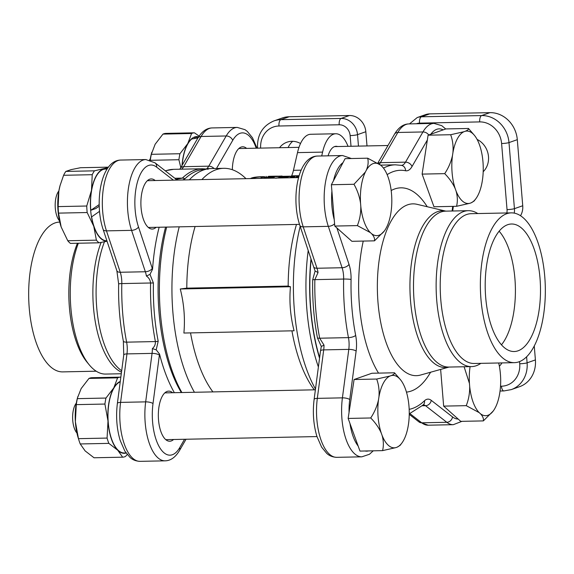 <?xml version="1.0" encoding="UTF-8"?>
<svg xmlns="http://www.w3.org/2000/svg" width="574" height="574" viewBox="0 0 574 574"><rect width="100%" height="100%" fill="white"/><g stroke="black" fill="none" stroke-linecap="round" stroke-linejoin="round"><path stroke-width="0.86" d="M291.922 330.832A114.183 49.472 88.8 0 0 314.301 389.825M190.539 332.898A114.183 49.472 88.8 0 0 212.918 391.899M195.11 226.508A114.183 49.472 88.8 0 0 186.794 288.148L288.177 286.082L290.458 286.735L180.272 288.987C183.996 303.617 185.208 318.305 183.895 333.035L294.082 330.789C290.351 316.159 289.145 301.472 290.458 286.735M296.485 224.441A114.183 49.472 88.8 0 0 288.177 286.082M483.186 171.748L483.645 171.267A19.494 17.392 -109.4 0 0 477.116 139.439M520.532 215.716A16.711 14.91 -109.4 0 0 522.735 205.743L517.303 139.669A27.846 24.847 -109.4 0 0 489.945 112.648L429.718 113.874A16.711 14.91 -109.4 0 0 425.535 114.635L417.233 117.548A16.711 14.91 70.6 0 1 421.416 116.795L481.636 115.568L489.945 112.648M499.373 366.226A19.494 17.392 -109.4 0 0 501.927 362.919M367.001 145.94L365.832 131.726A16.711 14.91 -109.4 0 0 349.415 115.517L289.188 116.744A27.846 24.847 -109.4 0 0 282.221 118L273.913 120.92A27.846 24.847 70.6 0 1 280.887 119.665L289.188 116.744M300.532 143.507A19.494 17.392 -109.4 0 0 287.022 142.187A19.494 17.392 -109.4 0 0 279.538 147.719M245.988 178.672A125.319 54.3 88.8 0 0 223.717 168.318L211.167 168.577A125.319 54.3 88.8 0 0 203.54 169.983A125.319 54.3 88.8 0 0 189.334 179.834M166.668 227.089A125.319 54.3 88.8 0 0 181.879 392.53M223.717 168.318A125.319 54.3 88.8 0 0 201.883 179.576M179.217 226.838A125.319 54.3 88.8 0 0 194.428 392.272M180.272 288.987L186.794 288.148M300.173 226.35A125.319 54.3 88.8 0 0 315.478 389.072M318.391 366.965A125.319 54.3 -91.2 0 1 308.202 250.479M181.341 392.544A122.535 53.088 -91.2 0 1 165.599 227.11M310.993 258.874A122.535 53.088 88.8 0 0 319.546 358.183M526.609 356.784L527.104 362.833A27.846 24.847 70.6 0 1 511.247 389.617L519.549 386.697A27.846 24.847 -109.4 0 0 535.406 359.912L534.258 345.943M288.134 147.547A19.494 17.392 70.6 0 1 292.711 141.312M291.413 176.283A22.278 9.65 88.8 0 0 293.45 170.32L301.149 170.162M348.031 146.327A36.205 15.685 88.8 0 0 335.804 133.764L310.706 134.273A36.205 15.685 88.8 0 0 297.504 152.619L293.45 170.32M328.077 155.827A23.67 10.253 -91.2 0 1 334.613 146.557A23.67 10.253 -91.2 0 1 336.055 146.291A23.67 10.253 -91.2 0 1 337.634 146.535M335.804 133.764A36.205 15.685 88.8 0 0 322.595 152.11L321.713 155.956M268.453 176.318L276.273 176.161L268.453 176.318M277.802 176.175L276.273 176.161M290.085 176.196L276.503 176.433M276.496 176.247L282.085 176.039M291.814 176.311L290.451 176.218M291.822 176.935L291.807 175.845L299.119 175.694A116.407 50.433 88.8 0 0 297.806 175.78L297.813 175.996M299.097 175.752L297.806 175.78M250.343 178.586L251.247 178.155C253.242 177.316 256.808 176.835 261.931 176.713C265.253 176.641 265.913 176.871 263.925 177.395L263.99 178.177M265.102 177.732L265.052 176.907L261.665 177.445L261.722 178.177M262.612 177.022L261.665 177.445C263.136 177.079 262.906 176.9 260.983 176.907L261.055 178.191M260.983 176.907C257.475 177.057 255.086 177.445 253.808 178.069L253.852 178.514M253.808 178.069L252.811 178.536M259.139 178.406L261.974 178.349M261.959 178.17L261.479 178.356M263.681 178.313A116.407 50.433 88.8 0 1 269.228 176.584L280.019 176.362A116.407 50.433 88.8 0 0 279.064 176.555L270.641 176.727L270.684 177.481M270.641 176.727A116.407 50.433 88.8 0 0 267.857 177.538L274.228 177.409L274.286 178.098M274.228 177.409A116.407 50.433 88.8 0 0 273.289 177.768L273.317 178.119M273.289 177.768L266.953 178.249M266.917 177.897A116.407 50.433 88.8 0 0 266.049 178.263M280.019 176.362L280.04 176.885M279.064 176.555L279.122 177.502M285.206 177.875L285.228 177.811C284.087 177.352 281.87 177.416 278.569 178.012M275.864 178.263L285.17 176.268L290.939 176.34L285.795 177.258L287.337 177.832M282.236 176.756L281.913 176.935C284.209 177.237 286.462 177.079 288.65 176.462L282.257 177.086M298.681 177.187L297.239 177.631M293.199 177.71L294.835 176.684M294.828 176.591A116.407 50.433 88.8 0 0 291.728 177.739M298.444 176.785L298.401 175.988L295.223 176.053A116.407 50.433 88.8 0 0 289.676 177.782M298.401 175.988L295.058 177.696M295.345 177.667L298.824 176.692M311.144 259.319A122.104 52.901 88.8 0 0 319.618 357.667M315.104 271.007L318.046 272.535L314.868 279.638A125.319 54.3 88.8 0 0 319.689 338.215L324.009 345.118A16.711 7.24 -91.2 0 1 323.707 349.882L317.322 398.363L342.413 397.854L348.798 349.372L323.707 349.882A5.568 1.665 7.5 0 0 320.5 350.958L321.311 346.466L317.472 337.986A124.572 53.97 -91.2 0 1 312.687 279.76L315.104 271.007L313.605 266.723A5.568 2.92 -18.4 0 0 316.992 268.245L342.09 267.735L328.314 226.343A44.557 19.308 -91.2 0 1 325.896 180.071A44.557 19.308 -91.2 0 1 342.57 155.532L317.472 156.049A44.557 19.308 88.8 0 0 300.798 180.58A44.557 19.308 88.8 0 0 303.223 226.852L328.314 226.343A5.568 2.92 -18.4 0 0 334.585 223.788M501.461 344.823A63.771 27.631 88.8 0 0 515.38 287.71A63.771 27.631 88.8 0 0 499.143 231.214M497.306 339.098A63.771 27.631 88.8 0 0 514.153 351.525A63.771 27.631 88.8 0 0 540.471 287.201A63.771 27.631 88.8 0 0 511.549 224.004A63.771 27.631 88.8 0 0 486.228 268.123A63.771 27.631 88.8 0 0 497.306 339.098M485.977 243.326A74.914 32.46 -91.2 0 1 511.319 212.868A74.914 32.46 -91.2 0 1 545.3 287.1A74.914 32.46 -91.2 0 1 514.376 362.66A74.914 32.46 -91.2 0 1 484.506 321.842A74.914 32.46 -91.2 0 1 485.977 243.326M480.84 363.349A77.978 33.787 -91.2 0 1 471.527 366.599A77.978 33.787 -91.2 0 1 450.934 351.403A77.978 33.787 -91.2 0 1 441.973 242.386A77.978 33.787 -91.2 0 1 468.348 210.68A77.978 33.787 -91.2 0 1 477.783 213.55M514.376 362.66L474.224 363.486A74.914 32.46 -91.2 0 1 444.355 322.66A74.914 32.46 -91.2 0 1 445.826 244.151A74.914 32.46 -91.2 0 1 471.168 213.686L511.319 212.868M321.311 346.466L324.009 345.118M205.248 169.445A124.572 53.97 88.8 0 0 184.979 178.751L182.74 179.963M173.355 180.157L156.616 167.113A38.989 16.89 88.8 0 0 137.774 180.867A38.989 16.89 88.8 0 0 138.492 226.974L152.261 268.367A22.278 9.65 -91.2 0 1 152.548 269.271A125.319 54.3 -91.2 0 1 159.142 227.247M152.548 269.271L149.993 274.379L153.409 283.011A124.572 53.97 88.8 0 0 158.194 341.236L156.2 349.831L159.522 354.036A22.278 9.65 -91.2 0 1 159.393 355.091L153.007 403.565A38.989 16.89 88.8 0 0 159.701 447.569A38.989 16.89 88.8 0 0 179.684 447.677L184.541 439.275M174.353 392.681A125.319 54.3 -91.2 0 1 159.522 354.036M59.768 222.081L59.624 222.088A74.914 32.46 88.8 0 0 28.7 297.648A74.914 32.46 88.8 0 0 62.681 371.887L96.217 371.199M78.358 243.225A77.978 33.787 88.8 0 0 89.221 364.806A77.978 33.787 88.8 0 0 105.652 374.069L121.286 373.753M77.454 243.247A74.914 32.46 88.8 0 0 87.04 362.158L89.221 364.806M155.181 180.53A25.062 10.863 88.8 0 0 151.249 178.937A25.062 10.863 88.8 0 0 142.768 189.126A25.062 10.863 88.8 0 0 142.273 215.393A25.062 10.863 88.8 0 0 152.268 229.055A25.062 10.863 88.8 0 0 156.135 227.304M246.612 148.393A25.062 10.863 88.8 0 0 242.68 146.8A25.062 10.863 88.8 0 0 232.334 169.725M172.623 392.716A25.062 10.863 88.8 0 0 168.691 391.131A25.062 10.863 88.8 0 0 158.74 408.466A25.062 10.863 88.8 0 0 163.095 436.362A25.062 10.863 88.8 0 0 169.717 441.248A25.062 10.863 88.8 0 0 173.578 439.497M175.852 179.418L182.338 178.112A125.319 54.3 -91.2 0 1 202.292 168.756L173.527 169.344A125.319 54.3 88.8 0 0 165.42 170.923M207.573 169.244C208.534 169.38 208.319 169.115 206.934 168.433A16.711 7.24 88.8 0 0 208.757 166.173L226.192 135.973L201.101 136.483L183.658 166.682L208.757 166.173A5.568 4.083 -150 0 1 214.023 168.519M186.026 439.239L179.49 450.568C175.422 457.306 170.622 460.735 165.09 460.836A44.557 19.308 -91.2 0 1 145.674 401.865L152.06 353.39A16.711 7.24 88.8 0 0 152.368 348.619C154.55 346.689 155.554 344.343 155.389 341.566A125.319 54.3 -91.2 0 1 150.575 282.996C150.273 280.069 148.881 277.751 146.399 276.037L149.993 274.379M209.668 168.656L206.934 168.433M152.368 348.619L156.2 349.831M177.775 180.064L176.505 179.497M498.684 362.983A36.234 15.699 -91.2 0 1 500.277 372.576L500.521 375.532A36.234 15.699 -91.2 0 1 495.728 406.822L494.745 408.695A36.234 15.699 -91.2 0 1 493.174 411.084A36.234 15.699 -91.2 0 1 480.431 413.725C482.806 416.236 483.782 418.633 483.358 420.9L460.771 421.366L443.652 406.119L440.631 369.419M483.358 420.9L493.174 411.084M466.239 405.66L479.204 412.634A36.234 15.699 -91.2 0 1 469.676 386.374C469.805 393.147 468.657 399.576 466.239 405.66L443.652 406.119M480.431 413.725L479.204 412.634M464.101 366.757L469.439 383.41A36.234 15.699 -91.2 0 1 470.084 366.635M469.676 386.374L469.439 383.41M127.241 454.536L125.462 456.481A40.044 17.349 88.8 0 1 122.649 457.184L117.749 450.238L108.845 443.372L80.224 443.953L85.124 450.906L94.028 457.772L122.649 457.184M77.813 396.62L77.339 398.643L105.96 398.055L113.781 387.909L117.598 377.843L88.977 378.424L81.156 388.576L77.44 398.004A36.205 15.685 88.8 0 0 75.373 421.689L78.459 438.665L107.08 438.084L107.998 421.029L104.92 404.053L76.292 404.634L75.373 421.689A36.205 15.685 88.8 0 0 78.258 438.098L78.918 440.215A40.044 17.349 -91.2 0 1 78.459 438.665M88.977 378.424A40.044 17.349 -91.2 0 1 91.79 377.721L120.411 377.132A40.044 17.349 88.8 0 0 117.598 377.843M76.292 404.634A40.044 17.349 -91.2 0 1 77.339 398.643M80.224 443.953A40.044 17.349 -91.2 0 1 78.918 440.215M126.101 453.029A36.205 15.685 -91.2 0 1 117.749 450.238A36.205 15.685 -91.2 0 1 107.998 421.029A36.205 15.685 -91.2 0 1 113.781 387.909A36.205 15.685 -91.2 0 1 120.275 381.452M105.96 398.055A40.044 17.349 88.8 0 0 104.92 404.053M107.08 438.084A40.044 17.349 88.8 0 0 108.845 443.372M61.16 226.974L67.768 240.743L96.389 240.162L93.777 226.307L87.169 212.531L58.548 213.119L61.16 226.974A36.205 15.685 88.8 0 1 60.815 225.905L60.815 225.919A36.205 15.685 88.8 0 1 58.864 190.984L58.132 206.604L86.753 206.016L91.488 190.317L92.227 174.697L63.599 175.285L60.069 185.546L58.864 190.984A36.205 15.685 88.8 0 1 59.997 185.818L60.069 185.546M108.45 167.149L80.518 167.723L71.176 169.61L65.831 171.418L94.452 170.83L108.12 167.594M107.051 241.238L99.029 242.802L70.408 243.39A40.044 17.349 -91.2 0 1 67.768 240.743M63.599 175.285A40.044 17.349 -91.2 0 1 65.831 171.418M60.17 185.172A36.205 15.685 88.8 0 0 59.997 185.818M58.548 213.119A40.044 17.349 -91.2 0 1 58.132 206.604M107.008 241.116A36.205 15.685 88.8 0 1 93.777 226.307A36.205 15.685 -91.2 0 1 91.488 190.317A36.205 15.685 -91.2 0 1 103.794 168.943A36.205 15.685 -91.2 0 1 107.187 168.943M94.452 170.83A40.044 17.349 88.8 0 0 92.227 174.697M86.753 206.016A40.044 17.349 88.8 0 0 87.169 212.531M96.389 240.162A40.044 17.349 88.8 0 0 99.029 242.802M155.145 144.246L151.328 154.313L179.949 153.732L187.77 143.579L191.587 133.512L162.966 134.101L155.145 144.246M162.966 134.101A40.044 17.349 -91.2 0 1 165.778 133.39L194.399 132.809L199.113 136.074M180.839 167.744L178.901 159.723L150.488 160.304M150.288 160.239A40.044 17.349 -91.2 0 1 151.328 154.313M151.801 152.289L151.428 153.681A36.205 15.685 88.8 0 0 150.079 160.168M194.399 132.809A40.044 17.349 88.8 0 0 191.587 133.512M182.037 165.456A36.205 15.685 88.8 0 1 187.77 143.579A36.205 15.685 -91.2 0 1 198.626 136.813M179.949 153.732A40.044 17.349 88.8 0 0 178.901 159.723M120.224 381.81A35.868 15.541 88.8 0 0 108.106 420.426A35.868 15.541 88.8 0 0 124.264 452.979L126.043 452.943M99.524 211.347L91.625 216.879A35.868 15.541 88.8 0 0 106.814 240.793L106.9 240.786M107.137 169.029L105.351 169.065A35.868 15.541 88.8 0 0 90.807 210.299L99.18 204.588M90.807 210.299L95.786 208.549L99.216 206.202M197.908 137.968L191.781 138.98A35.868 15.541 88.8 0 0 182.202 165.154M198.568 136.899L196.789 136.935A35.868 15.541 88.8 0 0 194.6 137.337L198.482 137.035M194.6 137.337L194.694 138.463M382.564 450.626L395.852 447.62A36.234 15.699 -91.2 0 1 382.083 435.365C383.597 440.739 383.762 445.826 382.564 450.626L359.984 451.092L348.138 418.432L354.093 379.514L371.902 373.251L394.489 372.791C394.819 373.645 393.735 374.578 391.238 375.597A36.234 15.699 -91.2 0 1 400.444 379.687A36.234 15.699 -91.2 0 1 405.007 387.852L405.854 390.191A36.234 15.699 -91.2 0 1 408.588 423.418L408.157 426.202A36.234 15.699 -91.2 0 1 401.743 443.221A36.234 15.699 -91.2 0 1 397.129 447.175L400.085 445.402L401.743 443.221M397.129 447.175L395.852 447.62M370.718 417.972C375.367 422.672 378.869 427.687 381.236 433.026A36.234 15.699 -91.2 0 1 378.503 399.798C377.096 406.205 374.499 412.261 370.718 417.972L348.138 418.432M382.083 435.365L381.236 433.026M376.68 379.048C378.732 384.659 379.479 390.65 378.933 397.014A36.234 15.699 -91.2 0 1 389.968 376.042L376.68 379.048L354.093 379.514M378.503 399.798L378.933 397.014M389.968 376.042L391.238 375.597M400.444 379.687L394.489 372.791M76.93 433.026L76.686 432.731A16.711 7.24 -91.2 0 1 72.625 418.159A16.711 7.24 -91.2 0 1 76.091 403.436L76.32 403.127M382.994 167.493L381.875 166.259A36.234 15.699 -91.2 0 1 382.994 167.493A36.234 15.699 -91.2 0 1 391.403 192.52L391.647 195.476A36.234 15.699 -91.2 0 1 386.854 226.766L385.871 228.639A36.234 15.699 -91.2 0 1 384.293 231.028A36.234 15.699 -91.2 0 1 371.55 233.668C373.932 236.179 374.908 238.576 374.478 240.843L351.898 241.31L334.771 226.063L331.377 184.735L345.096 158.654L367.683 158.194C368.601 161.933 368.149 165.936 366.334 170.198A36.234 15.699 -91.2 0 1 380.648 165.168L367.683 158.194M353.964 184.276C357.372 190.231 359.575 196.588 360.558 203.354A36.234 15.699 -91.2 0 1 365.351 172.064L353.964 184.276L331.377 184.735M334.771 226.063L357.358 225.604L370.323 232.578A36.234 15.699 -91.2 0 1 360.802 206.317C360.931 213.09 359.783 219.519 357.358 225.604M360.802 206.317L360.558 203.354M365.351 172.064L366.334 170.198M380.648 165.168L381.875 166.259M374.478 240.843L384.293 231.028M371.55 233.668L370.323 232.578M59.488 220.839L59.244 220.538A16.711 7.24 -91.2 0 1 55.183 205.966A16.711 7.24 -91.2 0 1 58.641 191.242L58.878 190.934M456.552 206.303L469.841 203.296A36.234 15.699 -91.2 0 1 456.072 191.042C457.586 196.416 457.743 201.503 456.552 206.303L433.966 206.762L422.12 174.101L428.082 135.184L445.89 128.928L468.477 128.468C468.8 129.315 467.717 130.255 465.227 131.267A36.234 15.699 -91.2 0 1 474.433 135.364A36.234 15.699 -91.2 0 1 478.996 143.522L479.842 145.861A36.234 15.699 -91.2 0 1 482.576 179.088L482.146 181.879A36.234 15.699 -91.2 0 1 475.724 198.898A36.234 15.699 -91.2 0 1 471.111 202.852L474.074 201.079L475.724 198.898M428.082 135.184L450.669 134.725C452.721 140.336 453.467 146.327 452.922 152.691A36.234 15.699 -91.2 0 1 463.95 131.719L450.669 134.725M463.95 131.719L465.227 131.267M474.433 135.364L468.477 128.468M471.111 202.852L469.841 203.296M444.707 173.642C449.349 178.342 452.857 183.364 455.225 188.703A36.234 15.699 -91.2 0 1 452.491 155.475C451.078 161.875 448.488 167.931 444.707 173.642L422.12 174.101M456.072 191.042L455.225 188.703M452.491 155.475L452.922 152.691M149.477 159.995A16.711 7.24 -91.2 0 1 150.072 159.106L150.309 158.797M506.835 212.961A11.143 9.937 -109.4 0 0 507.036 209.596L501.604 143.522A22.278 19.882 -109.4 0 0 479.721 121.91L419.494 123.137A11.143 9.937 -109.4 0 0 416.387 123.762M479.721 121.91A5.568 2.411 -91.2 0 1 481.636 115.568A27.846 24.847 70.6 0 1 508.995 142.589L517.303 139.669M501.604 143.522A5.568 0.71 -4.7 0 0 508.995 142.589L514.433 208.656L522.735 205.743M500.521 386.223L501.446 386.202A22.278 19.882 -109.4 0 0 519.714 363.765L519.535 361.598M351.015 146.262L350.133 135.586A11.143 9.937 -109.4 0 0 339.191 124.773L278.964 126.007A5.568 2.411 -91.2 0 1 280.887 119.665L341.114 118.438L349.415 115.517M278.964 126.007A22.278 19.882 -109.4 0 0 260.675 148.106M519.714 363.765A5.568 0.71 -4.7 0 0 527.104 362.833L535.406 359.912M429.718 113.874L421.416 116.795A5.568 2.411 -91.2 0 0 419.494 123.137M365.832 131.726L357.523 134.646L358.47 146.112M507.036 209.596A5.568 0.71 -4.7 0 0 514.433 208.656A16.711 14.91 70.6 0 1 514.239 213.112M339.191 124.773A5.568 2.411 -91.2 0 1 341.114 118.438A16.711 14.91 70.6 0 1 357.523 134.646A5.568 0.71 -4.7 0 1 350.133 135.586M501.446 386.202A5.568 2.411 88.8 0 0 503.936 390.937L511.247 389.617M297.504 152.619L322.595 152.11M317.472 337.986A5.568 1.866 -11 0 0 319.689 338.215L348.454 337.627A125.319 54.3 -91.2 0 1 343.639 279.057L314.868 279.638A5.568 0.488 1.2 0 0 312.687 279.76M383.489 168.125A125.319 54.3 -91.2 0 1 395.357 164.817L380.591 165.118M468.348 210.68L445.718 211.139A77.978 33.787 88.8 0 0 414.765 265.088A77.978 33.787 88.8 0 0 428.304 351.862A77.978 33.787 88.8 0 0 448.904 367.066L471.527 366.599M449.069 367.059L420.477 375.059A85.921 37.224 88.8 0 1 393.664 358.922A85.921 37.224 88.8 0 1 379.364 258.809A85.921 37.224 88.8 0 1 416.997 204.315L445.883 211.139A78.408 33.974 88.8 0 0 411.73 261.163A78.408 33.974 88.8 0 0 424.817 352.278A78.408 33.974 88.8 0 0 449.062 367.059M363.249 241.073A102.201 44.277 88.8 0 0 378.029 372.268A102.201 44.277 88.8 0 0 378.546 373.114M406.457 392.107A102.201 44.277 88.8 0 0 430.593 372.225M427.221 206.733A102.201 44.277 88.8 0 0 391.174 190.525M452.104 211.01L452.714 206.382M443.15 129.889A38.989 16.89 88.8 0 0 430.823 134.223M427.35 139.999L412.01 166.553A22.278 9.65 -91.2 0 1 405.538 170.743A119.751 51.882 88.8 0 0 387.149 174.639M342.987 162.664A38.989 16.89 88.8 0 0 333.487 180.724M331.901 191.092A38.989 16.89 88.8 0 0 334.255 219.706M336.888 227.95L349.006 264.349A22.278 9.65 -91.2 0 1 351.073 279.445A119.751 51.882 88.8 0 0 355.672 335.41A22.278 9.65 -91.2 0 1 356.131 351.073L349.745 399.554A38.989 16.89 88.8 0 0 349.049 412.441M349.961 423.454A38.989 16.89 88.8 0 0 358.162 446.063M365.028 450.985A38.989 16.89 88.8 0 0 368.443 450.92M409.176 409.334A119.751 51.882 88.8 0 0 424.451 400.796A22.278 9.65 -91.2 0 1 431.232 400.329L452.52 416.918A38.989 16.89 88.8 0 0 458.138 419.02M408.91 123.912A44.557 19.308 88.8 0 0 397.839 132.472L422.938 131.955A44.557 19.308 -91.2 0 1 434.001 123.396L408.91 123.912C403.379 124.02 398.578 127.442 394.51 134.18A5.568 4.083 30 0 1 397.839 132.472L380.397 162.664L405.495 162.155L422.938 131.955A5.568 4.083 30 0 1 428.735 134.955M313.605 266.723L299.829 225.331A5.568 2.92 -18.4 0 0 303.223 226.852L316.992 268.245A16.711 7.24 -91.2 0 1 318.046 272.535M336.737 457.334C330.258 457.026 327.324 453.855 326.721 453.381L321.619 447.139L316.905 436.376C313.461 424.767 312.529 412.455 314.114 399.439A5.568 1.665 7.5 0 1 317.322 398.363A44.557 19.308 88.8 0 0 336.737 457.334L361.835 456.825A44.557 19.308 -91.2 0 1 342.413 397.854A5.568 1.665 7.5 0 1 349.745 399.554M409.901 413.603L421.711 422.801L446.802 422.292L425.521 405.703L422.385 405.768M409.248 414.342L418.977 421.926A5.568 4.736 127.9 0 0 421.711 422.801A44.557 19.308 88.8 0 0 428.168 425.198L453.266 424.688A44.557 19.308 -91.2 0 1 446.802 422.292A5.568 4.736 127.9 0 0 452.52 416.918M401.477 165.362A16.711 7.24 88.8 0 0 405.495 162.155A5.568 4.083 30 0 1 412.01 166.553M378.072 163.332A5.568 4.083 30 0 1 380.397 162.664A16.711 7.24 -91.2 0 1 379.342 164.178M351.073 279.445A5.568 0.488 1.2 0 0 343.639 279.057A16.711 7.24 88.8 0 0 342.09 267.735A5.568 2.92 -18.4 0 0 349.006 264.349M356.131 351.073A5.568 1.665 7.5 0 0 348.798 349.372A16.711 7.24 88.8 0 0 348.454 337.627A5.568 1.866 -11 0 0 355.672 335.41M431.232 400.329A5.568 4.736 127.9 0 1 425.521 405.703A16.711 7.24 88.8 0 0 423.404 404.814M424.451 400.796A5.568 4.664 46.1 0 1 423.289 404.914L423.095 404.806M395.357 164.817L401.628 165.391A5.568 4.994 101.5 0 1 405.538 170.743M153.409 283.011A5.568 0.488 1.2 0 0 150.575 282.996L121.803 283.585A125.319 54.3 88.8 0 0 126.624 342.154L155.389 341.566A5.568 1.866 -11 0 0 158.194 341.236M174.833 178.263L182.338 178.112A5.568 4.664 -133.9 0 1 184.979 178.751M121.494 372.174A77.978 33.787 -91.2 0 1 94.947 319.696A77.978 33.787 -91.2 0 1 101.11 242.436M121.681 370.747A78.408 33.974 -91.2 0 1 104.468 241.79M138.492 226.974A5.568 2.92 -18.4 0 1 131.575 230.353L106.477 230.87L120.253 272.263L145.351 271.753L131.575 230.353A44.557 19.308 -91.2 0 1 129.157 184.089A44.557 19.308 -91.2 0 1 145.832 159.55L120.734 160.06A44.557 19.308 88.8 0 0 104.059 184.598A44.557 19.308 88.8 0 0 106.477 230.87A5.568 2.92 -18.4 0 1 103.09 229.342L116.866 270.741A5.568 2.92 -18.4 0 0 120.253 272.263A16.711 7.24 -91.2 0 1 121.803 283.585A5.568 0.488 1.2 0 0 118.646 283.951L116.866 270.741M256.226 148.2A38.989 16.89 88.8 0 0 232.707 140.372L216.484 168.469M232.707 140.372A5.568 4.083 -150 0 0 226.192 135.973A44.557 19.308 -91.2 0 1 237.263 127.414L212.165 127.93A44.557 19.308 88.8 0 0 201.101 136.483A5.568 4.083 -150 0 0 197.772 138.198C201.84 131.46 206.64 128.031 212.165 127.93M153.007 403.565A5.568 1.665 7.5 0 0 145.674 401.865L120.583 402.381A44.557 19.308 88.8 0 0 139.999 461.353C133.52 461.037 130.585 457.873 129.982 457.392L124.874 451.157L120.167 440.387C116.723 428.785 115.79 416.473 117.376 403.457A5.568 1.665 7.5 0 1 120.583 402.381L126.969 353.9L152.06 353.39A5.568 1.665 7.5 0 1 159.393 355.091M197.772 138.198L180.336 168.397A5.568 4.083 -150 0 1 183.658 166.682A16.711 7.24 -91.2 0 1 181.528 169.179M123.754 354.976L123.353 341.107A5.568 1.866 -11 0 0 126.624 342.154A16.711 7.24 -91.2 0 1 126.969 353.9A5.568 1.665 7.5 0 0 123.754 354.976L117.376 403.457M146.399 276.037A16.711 7.24 88.8 0 0 145.351 271.753A5.568 2.92 -18.4 0 0 152.261 268.367M179.49 450.568A5.568 4.083 -150 0 0 179.684 447.677M176.986 180.085A5.568 4.736 -52.1 0 0 176.304 179.411L176.189 179.44M156.616 167.113A5.568 4.736 -52.1 0 0 155.023 162.822L176.304 179.411M417.233 117.548L409.484 123.898M273.913 120.92C262.562 125.806 257.095 134.854 257.525 148.063M500.054 391.016L503.936 390.937M266.192 177.352L266.164 176.369M290.989 177.237L290.939 176.34M320.5 350.958L314.114 399.439M299.829 225.331C290.91 198.755 297.461 156.386 317.472 156.049M418.977 421.926L428.168 425.198M394.51 134.18L377.785 163.152M373.244 450.82L369.469 454.264L361.835 456.825M409.255 413.832L423.289 404.914M351.388 158.524L342.57 155.532M453.266 424.688L461.955 421.338M453.324 206.367L452.714 210.995M445.704 128.992L441.743 125.656L434.001 123.396M165.09 460.836L139.999 461.353M257.03 148.178L252.481 137.767L247.301 131.389L245.005 129.674L237.263 127.414M206.934 169.043L202.292 168.756M155.023 162.822L145.832 159.55M180.336 168.397L179.798 169.215M165.212 170.765L173.527 169.344M123.353 341.107C119.815 322.724 118.244 303.675 118.646 283.951M103.09 229.342C94.172 202.773 100.723 160.397 120.734 160.06M165.786 439.655L316.97 436.57M164.824 392.881L315.384 389.803M148.336 227.462L299.52 224.377M147.382 180.688L298.566 177.603M238.813 148.551L298.997 147.324M334.498 146.6L387.974 145.509"/></g></svg>
